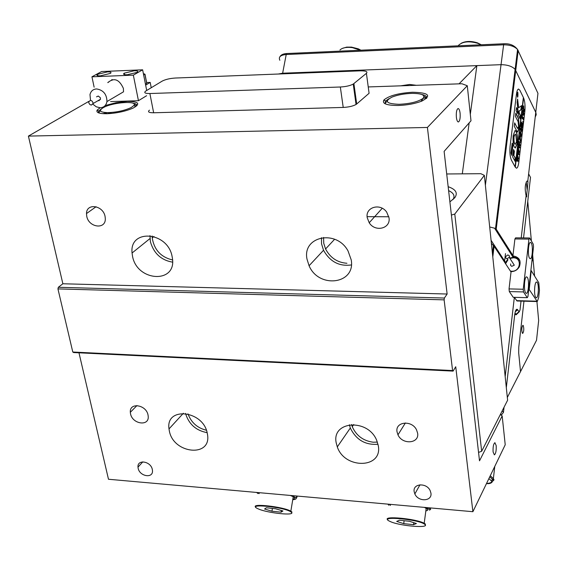 <?xml version="1.0" encoding="UTF-8"?>
<svg xmlns="http://www.w3.org/2000/svg" width="568" height="568" viewBox="0 0 568 568"><rect width="100%" height="100%" fill="white"/><g stroke="black" fill="none" stroke-linecap="round" stroke-linejoin="round"><path stroke-width="0.85" d="M523.227 325.514C524.115 328.822 523.937 331.456 522.702 333.416L522.361 333.203C521.474 329.894 521.644 327.26 522.88 325.294L523.227 325.514M507.33 397.451L520.529 371.593L518.698 353.019L518.761 347.183L523.959 301.182L518.761 347.183L518.698 353.019L520.529 371.593L536.526 340.253L538.663 320.522L536.923 301.544M534.587 275.984L533.068 259.406L531.882 261.443L533.068 259.406L532.635 254.698M526.202 181.987L527.182 190.195L527.977 181.703L527.104 180.972C524.995 184.011 524.662 188.924 526.11 195.719L526.706 196.876L526.742 193.986L526.174 195.875M400.688 85.832L409.705 84.462L416.344 85.299M513.067 257.24L494.593 228.215L489.694 226.966M516.404 94.451L510.092 146.203C509.553 152.181 509.993 156.825 511.42 160.126L515.304 167.24L516.532 168.213C517.569 167.908 518.321 165.963 518.79 162.377L524.832 111.598C525.336 105.918 524.931 101.367 523.604 97.959L519.876 90.262L518.513 89.041C517.547 89.332 516.845 91.136 516.404 94.451L510.092 146.203C509.553 152.181 509.993 156.825 511.42 160.126L515.062 166.8L523.369 97.483L519.876 90.262L518.513 89.041C517.547 89.332 516.845 91.136 516.404 94.451M282.637 73.215L500.763 64.688C507.309 64.695 512.095 66.25 515.126 69.353L535.759 112.315L537.953 93.344L517.569 49.508C514.572 46.349 509.815 44.78 503.305 44.808L286.215 54.514L282.637 73.215L278.32 74.025L282.637 73.215L500.763 64.688C507.309 64.695 512.095 66.25 515.126 69.353L535.915 112.663L536.213 114.764L535.212 117.051M516.965 48.841L518.186 50.502L496.212 229.145L512.961 255.529M513.195 255.905L514.054 257.247M470.311 114.346L476.864 65.625L459.043 83.851M303.937 72.385L303.007 73.066M462.302 173.843L469.161 122.88M511.03 272.015L494.103 246.256L492.79 256.921M491.391 243.345L494.103 246.256M496.212 229.145L494.593 228.215M527.182 190.195L526.742 193.986M529.525 258.199C527.558 255.43 528.311 242.209 530.42 242.394L531.243 243.005C533.196 245.859 532.436 258.93 530.327 258.781L529.525 258.199M527.367 277.383L526.586 276.843C524.399 276.63 523.575 290.241 525.62 292.875L526.38 293.393C528.559 293.571 529.383 280.116 527.367 277.383M529.617 237.985L528.936 239.1L514.913 238.951L515.609 237.843L529.617 237.985L533.274 244.204L533.515 246.853L527.963 296.453L527.274 297.682L523.497 291.938L509.311 291.576L513.223 297.298L527.274 297.682M509.311 291.576L509.042 288.906L523.242 289.254L528.936 239.1M523.242 289.254L523.497 291.938M514.913 238.951L512.918 255.891C519.209 257.006 521.367 260.598 519.393 266.69C517.54 269.885 514.764 271.539 511.072 271.646L509.042 288.906M535.659 297.312L536.355 297.795C538.379 297.98 539.16 285.093 537.285 282.509L536.568 281.998C534.545 281.785 533.764 294.813 535.659 297.312M529.213 289.495L537.278 301.558L538.663 297.682L539.465 290.326L538.784 282.757L531.222 270.638L529.213 289.495L528.744 289.481M507.785 254.933L505.548 256.708L505.91 258.177L507.046 258.795L509.56 257.048L509.198 255.579L507.785 254.933M510.632 263.921L510.618 265.405L511.74 266.349L514.296 265.199L509.382 257.567M510.426 271.099L511.697 271.234C520.707 271.731 522.326 257.602 513.273 257.801L510.05 258.461M507.955 259.796L505.591 263.737M505.13 263.041L507.693 259.391M509.787 258.049L513.621 257.226L515.843 257.574L518.25 258.83L519.961 260.854M292.754 499.726C295.701 499.45 296.744 498.789 295.892 497.745L291.867 495.587M256.551 492.442L258.071 493.585M290.354 511.548C282.104 506.72 246.917 503.468 257.29 508.445L258.703 509.084C268.323 513.223 295.814 515.95 291.412 512.279L290.354 511.548M255.763 507.188C250.424 503.035 283.46 506.748 290.816 511.165L291.895 511.903L291.64 513.152M292.847 499.187C295.062 498.725 295.197 497.909 293.251 496.737L290.34 495.452M258.049 492.577L259.249 493.571M295.956 495.949L297.099 496.822L296.184 498.505M293.834 498.917L292.875 498.981M282.935 510.973L281.075 512.18L271.944 511.207L264.581 509.013L266.342 507.778L275.565 508.758L282.935 510.973M281.075 512.18L281.359 510.497M271.944 511.207L272.42 508.424M429.855 507.87L430.274 508.232L429.046 509.219L426.099 507.536M387.866 504.135L388.924 505.279M424.509 524.15C418.098 519.322 379.942 515.801 388.718 520.792L391.075 521.907C401.505 526.181 430.011 528.382 424.907 524.456L424.509 524.15M387.774 519.869C382.051 515.531 416.074 518.669 424.204 523.284L425.396 524.058L425.24 525.499M426.71 510.746L427.704 510.149L427.704 509.382L424.445 507.387M389.485 504.277L390.472 505.413M430.274 508.232L430.665 509.333L429.458 510.17M426.88 510.682L425.858 510.774M416.408 523.511L413.525 524.683L403.72 523.639L396.684 521.417L399.446 520.224L409.358 521.268L416.408 523.511M413.525 524.683L413.795 522.681M403.72 523.639L404.118 520.714M509.404 121.914L508.644 121.928M342.234 48.45L346.657 47.123L351.564 47.13L358.337 48.855L360.921 50.204M360.481 50.218L352.288 47.605C346.444 46.917 342.334 47.719 339.955 49.998M480.997 44.794L477.887 43.345C469.118 40.839 462.671 41.492 458.539 45.305M461.188 43.275C465.668 41.002 471.113 40.868 477.532 42.877L481.288 44.787M531.385 240.988L527.757 201.356M502.176 410.912L503.468 412.361L504.065 407.192M506.315 387.639L514.665 315.112C515.212 311.058 516.042 309.106 517.164 309.276L519.209 311.86L520.025 309.936L521.034 301.097M523.547 237.921L530.512 177.429L528.63 173.9M537.193 301.558L517.05 300.99L514.345 297.341M501.253 415.222L503.468 412.361M517.448 313.046L516.397 314.7L514.977 313.082M517.931 92.691L517.732 97.142L517.931 92.691M517.398 97.043L517.611 92.201L517.398 97.043M521.616 105.648L518.634 107.735L517.604 99.059L517.1 102.453L518.52 115.425L520.089 118.776L520.451 115.489L519.315 113.217L519.038 111.221L521.097 109.709L521.616 105.648M516.198 131.4L515.091 130.47L513.294 135.148L514.083 136.625L515.162 134.176L515.801 134.708L516.518 141.29L517.349 142.582C517.704 137.783 517.32 134.055 516.198 131.4M517.157 142.511C517.498 137.74 517.114 134.034 516 131.4L515.07 130.47M520.962 126.494L521.019 125.265L521.644 127.317L521.949 130.157L521.559 131.414L520.572 129.838L520.423 130.249L520.657 128.283L521.332 130.42L521.651 130.789L521.907 130.029L520.962 126.494M521.609 122.063L521.8 124.257L522.837 122.574L522.581 124.704L522.489 124.115L521.793 125.031L522.311 125.989L522.475 125.571L522.248 127.53L521.332 124.917L521.034 125.137L521.268 123.178L521.772 124.988L521.417 122.141M522.965 121.63L522.766 121.232M522.127 118.662L522.34 114.246L522.191 115.971L523.128 117.853L523.426 117.633L523.192 119.585L522.113 116.625L522.127 118.662M522.986 114.992L522.652 111.434L523.171 110.114L523.881 113.983L523.362 115.347L522.986 114.992M515.14 166.935L523.604 97.959C524.931 101.367 525.336 105.918 524.832 111.598L518.79 162.377C518.321 165.963 517.569 167.908 516.532 168.213L515.304 167.24L523.334 97.81M523.724 106.024L523.76 108.9L524.25 109.823L524.399 109.411L524.172 111.349L523.27 108.715L522.972 108.921L523.561 105.868L523.724 107.047M520.437 136.356L520.096 132.798L520.636 131.435L521.339 135.291L520.806 136.689L520.437 136.356M520.011 136.498L519.55 138.109L520.075 139.124L520.089 137.215L520.48 137.974L520.125 139.224L520.622 140.14L520.792 139.707L520.558 141.68L519.635 139.096L519.337 139.33L519.748 135.901L520.011 136.498M520.465 142.632L520.267 142.234M518.989 142.632L519.152 141.233L520.11 145.593L519.244 145.38L519.841 147.893L518.343 147.652L518.556 145.898L518.612 146.572L519.585 147.062L519.081 145.302L518.598 145.514L518.818 143.676L518.875 144.4L519.827 144.918L518.989 142.632M518.186 149.32L518.357 147.914L519.315 152.259L518.449 152.068L519.045 154.574L517.54 154.361L517.753 152.6L517.81 153.275L518.79 153.75L518.286 151.997L517.796 152.217L518.016 150.371L518.073 151.095L519.031 151.592L518.186 149.32M517.384 156.037L517.554 154.624L518.52 158.962L517.647 158.777L518.243 161.276L516.738 161.099L516.951 159.324L517.008 159.998L517.988 160.46L517.483 158.713L516.994 158.941L517.214 157.088L517.27 157.812L518.229 158.294L517.384 156.037M513.025 144.861L512.151 143.207L510.973 152.891L511.683 155.348L513.025 144.861L512.137 143.292M513.905 155.341L514.395 151.294L513.578 149.519L512.648 156.853L515.027 161.234L515.339 158.011L513.706 155.348L514.189 151.294L513.507 149.746M518.406 126.785L517.753 128.432L517.363 128.105L514.658 122.865L514.288 126.217L516.965 131.407L517.718 132.032L519.053 128.027L518.406 126.785M514.019 137.47L513.138 135.837C512.79 142.93 513.543 146.977 515.389 147.985L517.228 143.612L516.418 141.815L515.339 144.279C514.296 143.739 513.855 141.475 514.019 137.47L513.131 135.915M516.106 110.625L517.391 113.415L517.76 110.107L516.504 107.636L516.106 110.625M518.137 121.708L518.548 126.132L519.166 127.104L518.534 118.421L515.836 113.124L515.467 116.454L518.137 121.708M517.952 94.331L517.853 96.532L517.185 95.168L517.519 93.422L517.952 94.331M518.989 126.983L518.335 118.428L515.772 113.366M517.256 113.188L517.562 110.114L516.44 107.877M513.955 136.405L515.112 134.19M515.19 144.265L515.133 144.279C514.097 143.747 513.657 141.475 513.82 137.47M515.212 147.985L517.022 143.619L516.347 142.036M517.625 128.411L514.594 123.1M517.562 132.032L518.854 128.034L518.392 126.884M514.835 161.156L515.14 158.011L513.706 155.348M519.954 118.542L520.252 115.489L519.116 113.224L519.038 111.221M518.634 107.735L517.462 99.443M518.84 111.229L520.906 109.716L521.438 105.712M511.576 155.156L512.826 144.861M517.427 95.19L517.704 95.701M517.42 93.557L517.597 95.126L517.356 93.855M517.235 94.792L517.597 95.126M523.561 108.907L524.236 109.823M524.158 109.83L524.094 110.391M523.376 106.713L523.71 108.807L523.455 106.642M523.092 107.948L523.71 108.807M523.1 110.149L523.526 110.448M523.334 110.455L523.675 111.825M523.568 114.644L523.242 115.318M522.922 110.81L522.695 112.847L523.511 114.665L523.455 111.271L522.943 110.803M522.645 113.6L523.391 114.637M522.106 116.192L523.078 118.059M523.178 118.052L523.107 118.627M522.56 123.235L522.453 124.115M522.297 124.115L521.765 124.811M521.601 125.031L522.113 125.997M522.233 125.997L522.162 126.565M521.211 124.264L521.772 124.988M520.906 126.231L521.53 127.495M521.658 130.789L521.445 131.364M520.544 129.248L521.332 130.42M521.14 130.42L521.538 130.725M520.565 131.471L520.984 131.755M520.785 131.755L521.14 133.146M520.089 134.943L521.048 135.958L520.686 136.668M520.331 135.56L520.842 135.965M521.048 135.958L520.913 132.585L520.465 132.11L520.139 134.218L520.529 135.553M519.457 138.322L520.075 139.124M519.926 139.224L520.622 140.14M520.544 140.14L520.473 140.722M519.741 144.918L520.11 145.593M519.521 147.062L519.876 147.602M518.584 146.714L519.585 147.062M518.726 144.471L519.827 144.918M518.946 151.592L519.315 152.259M518.726 153.75L519.081 154.283M517.782 153.41L518.79 153.75M517.924 151.159L519.031 151.592M518.151 158.294L518.52 158.962M517.931 160.46L518.279 160.985M516.979 160.133L517.988 160.46M517.121 157.876L518.229 158.294M107.792 82.644C114.026 77.347 119.23 79.272 123.405 88.416L123.519 91.81L106.954 101.551C106.827 94.302 103.39 90.099 96.631 88.942C93.102 89.155 90.894 91.036 89.985 94.6L90.518 100.295M127.204 74.763L137.222 72.349C138.599 71.248 137.591 70.723 134.218 70.773L124.207 73.194C122.844 74.28 123.845 74.806 127.204 74.763M100.323 75.849L110.419 73.4C111.733 72.342 110.767 71.838 107.515 71.888L97.433 74.344C96.127 75.395 97.093 75.899 100.323 75.849M108.026 82.282L108.815 82.062M112.549 79.953L112.23 79.57M94.132 87.167L91.938 76.808L133.345 75.139L138.45 100.699L110.604 101.594M133.345 75.139L142.632 69.814L101.601 71.532L91.938 76.808M146.615 95.708L138.45 100.699M142.632 69.814L146.7 90.475M123.611 74.145L124.427 74.252M130.534 413.816C132.394 424.268 149.427 426.66 148.205 416.223L148.028 414.995C146.217 404.608 129.362 402.087 130.328 412.283L130.534 413.816M86.748 216.323C88.764 227.647 105.826 229.834 105.314 218.63L105.066 216.415C103.127 205.282 86.45 202.79 86.492 213.568L86.748 216.323M397.025 431.822L397.969 434.847C402.35 444.992 419.511 443.651 417.629 433.214L416.536 429.848C411.828 419.823 395.044 421.612 397.025 431.822M367.205 217.643L369.207 222.762C375.192 232.489 390.954 228.599 389.009 217.743L386.673 212.098C380.304 202.74 365.196 207.142 367.205 217.643M105.179 105.556L116.135 102.687L127.466 101.381C138.798 101.509 140.722 103.724 133.232 108.034C125.67 111.307 116.93 113.209 107.004 113.735C99.215 113.806 95.928 112.599 97.142 110.121L100.117 107.757M136.831 105.79C137.179 104.455 135.78 103.561 132.635 103.099M412.503 92.25C428.819 92.641 431.936 95.594 421.854 101.097C415.187 103.653 407.384 105.123 398.438 105.492C386.552 105.478 381.739 103.61 383.989 99.904C389.144 95.672 398.651 93.124 412.503 92.25M426.589 98.456C427.363 96.631 425.73 95.303 421.683 94.466M152.316 469.48L152.458 470.453C153.438 478.725 139.643 476.58 138.152 468.28L137.996 467.13C137.165 459.001 150.861 461.209 152.316 469.48M414.164 491.661L414.853 493.947C418.261 502.162 432.433 501.452 430.927 493.081L430.154 490.596C426.54 482.431 412.588 483.418 414.164 491.661M456.381 117.306C456.779 120.38 457.474 121.935 458.447 121.964C459.86 120.998 460.414 118.087 460.101 113.231C459.704 110.142 459.015 108.587 458.028 108.552C456.615 109.517 456.061 112.436 456.381 117.306M493.095 451.915L494.366 454.876C495.8 453.74 496.411 450.672 496.191 445.653L494.92 442.671C493.485 443.8 492.875 446.881 493.095 451.915M207.313 433.519L207.405 434.023C212.269 457.836 173.247 454.166 169.314 430.785L169.008 428.911C165.402 406.148 203.614 410.43 207.313 433.519M185.509 413.412C188.839 424.175 196.038 430.587 207.114 432.646M172.154 256.8L172.303 257.638C177.351 283.972 136.909 282.019 132.507 256.118L132.067 253.001C129.213 228.315 168.121 231.645 172.154 256.8M150.002 235.606L150.371 241.634C153.75 253.349 161.142 260.187 172.551 262.146M336.199 442.813L337.3 446.902C344.627 469.317 382.584 468.728 378.324 445.852L376.676 440.278C367.844 418.268 331.478 420.923 336.199 442.813M378.018 444.233C365.38 445.269 356.143 439.866 350.321 428.016L349.398 424.75M307.011 259.136L309.077 265.746C318.762 288.942 355.753 284.263 351.223 259.903L348.056 250.992C336.419 229.06 302.119 236.309 307.011 259.136M351.365 264.936C339.316 266.633 330.029 261.741 323.526 250.268L321.538 243.793L321.481 237.722M453.101 371.11L73.67 352.55L72.789 352.025L452.582 370.549L453.101 371.11L455.735 366.743L472.895 511.704L108.488 479.257L78.973 352.806M447.13 294.025L62.863 283.766L28.4 136.1L427.413 127.459L447.13 294.025L444.382 298.044L444.133 299.868L57.943 288.899L72.789 352.025M472.895 511.704L505.222 444.772L502.176 415.939L479.513 460.833L444.119 151.386L470.993 120.792L467.286 85.733L427.413 127.459M368.234 86.939L461.919 83.752L467.286 85.733M88.892 101.338L28.4 136.1M57.943 288.899L58.334 287.28L62.863 283.766M452.582 370.549L444.133 299.868M502.176 415.939L500.344 414.519M388.945 98.697L385.416 101.104L385.175 103.802M101.438 108.857L98.576 111.129L98.591 112.862M58.334 287.28L444.382 298.044M103.582 107.473C98.442 110.568 99.776 112.287 107.593 112.634C116.703 112.329 124.612 110.611 131.314 107.48L133.949 105.463C137.917 100.65 114.04 102.084 104.121 107.203L103.582 107.473M98.562 112.854L100.486 110.746M102.794 113.657L107.593 112.634L111.995 113.387M134.254 104.505L136.845 105.754M149.881 93.535L340.331 87.003C345.798 86.691 350.101 85.718 353.239 84.085L366.417 73.322C367.936 71.603 365.899 70.78 360.311 70.837L175.249 78.036C169.825 78.398 165.48 79.421 162.214 81.096L145.706 91.086C143.647 92.733 145.039 93.55 149.881 93.535L153.651 112.776L343.221 107.437L340.331 87.003M353.892 83.631L356.697 104.001L369.086 93.28L366.417 73.322M356.697 104.001L356.051 104.477C352.934 106.166 348.66 107.153 343.221 107.437M153.651 112.776C148.83 112.748 147.431 111.882 149.462 110.171M90.426 100.351L88.743 101.821L88.771 102.801L89.858 104.54L91.334 105.094L93.024 103.582L92.982 102.616L91.895 100.898L90.426 100.351M96.517 96.851L98.257 96.042L100.266 97.625L100.529 99.23L98.846 100.728L98.15 100.607M92.882 104.192L96.311 106.819L100.167 107.757C103.923 107.529 106.188 105.463 106.954 101.551M145.642 85.129L150.201 82.41L151.237 87.735M150.201 82.41L146.629 82.545M399.084 104.306C410.103 103.766 418.055 101.814 422.94 98.442L423.359 98.03C425.219 94.977 421.406 93.422 411.914 93.372C404.317 93.642 397.685 94.877 392.019 97.085C384.011 101.374 386.368 103.781 399.084 104.306M420.852 101.487L423.416 98.079L426.675 97.973L423.976 96.283M384.898 103.66L387.17 101.033M452.966 199.624C455.202 195.988 453.754 192.992 448.606 190.635M448.159 186.702C455.87 189.364 458.064 193.056 454.762 197.763L449.891 201.867M351.585 424.53L352.252 426.675C356.313 435.713 363.321 440.896 373.268 442.224L377.4 442.096M481.664 451.269L507.615 400.206L484.355 175.37L454.783 214.065L481.664 451.269L478.547 452.412M484.355 175.37L480.847 173.694L446.704 173.971M388.839 216.763L367.113 216.664M451.404 215.059L454.783 214.065M187.987 413.873C191.231 422.564 197.359 428.016 206.369 430.232M152.196 235.99L152.224 237.886C154.162 249.828 160.936 257.183 172.551 259.952M323.568 237.438L323.732 243.225L325.563 248.976C330.271 257.801 337.392 262.572 346.927 263.268M146.622 82.914L146.778 83.311L145.444 84.107M146.707 83.354L144.925 74.28L143.654 75.019M144.925 74.28L144.194 73.826M527.771 181.341L535.759 112.315M518.754 259.271L518.818 258.696M521.225 237.9L526.11 195.719M505.492 253.598L504.476 262.047M485.377 185.253L503.759 43.771M500.749 414.832L500.912 413.397M505.172 376.591L514.345 297.327M536.76 301.203L516.596 300.635M286.875 53.534L286.215 54.514C280.436 55.082 278.313 56.999 279.846 60.272M514.764 314.338L515.879 314.374L519.038 311.704M515.29 311.754L517.682 309.745M490.269 475.743L493.372 478.583L494.778 466.399M486.513 483.503C491.043 483.084 492.555 482.09 491.043 480.542L488.892 478.59M491.043 480.542L492.917 479.69L493.372 478.583L494.025 479.903L492.925 480.961M498.86 253.498L499.712 253.513M491.079 240.335L505.456 262.267M492.435 253.47L493.443 245.298M495.509 228.499L517.569 49.508C514.367 45.312 509.745 43.402 503.724 43.771L286.819 53.534C283.34 53.719 281.061 54.762 279.974 56.658M530.853 270.631L531.222 270.638M293.251 496.737L290.837 511.172M291.412 512.279L291.895 511.903M295.892 497.745L297.099 496.822M426.199 508.197L424.204 523.284M424.907 524.456L425.396 524.058M358.337 48.855L358.671 49.345M477.532 42.877L477.887 43.345M514.722 314.651L516.312 314.7M519.209 311.86L516.22 314.672M515.652 310.703L517.164 309.276M486.471 483.588C490.539 483.971 492.69 482.672 492.917 479.69L489.751 476.808M111.846 80.351L111.711 79.683M97.717 75.707L97.433 74.344M124.498 74.607L124.207 73.194M405.382 422.961L397.969 434.847M382.228 208.279L369.207 222.762M419.979 484.802L414.853 493.947M350.321 428.016L337.3 446.902M323.526 250.268L309.077 265.746M149.966 238.581L132.067 253.001M183.372 413.263L169.008 428.911M142.816 461.848L137.996 467.13M385.416 101.104L383.989 99.904M98.576 111.129L97.142 110.121M96.091 206.738L86.492 213.568M136.966 405.559L130.328 412.283M133.949 105.463L135.66 106.692M353.239 84.085L356.051 104.477M93.024 103.582L100.529 99.23M334.623 239.256L325.563 248.976M353.729 424.53L352.252 426.675M153.971 236.473L152.224 237.886M146.778 83.311L144.996 74.238"/></g></svg>
